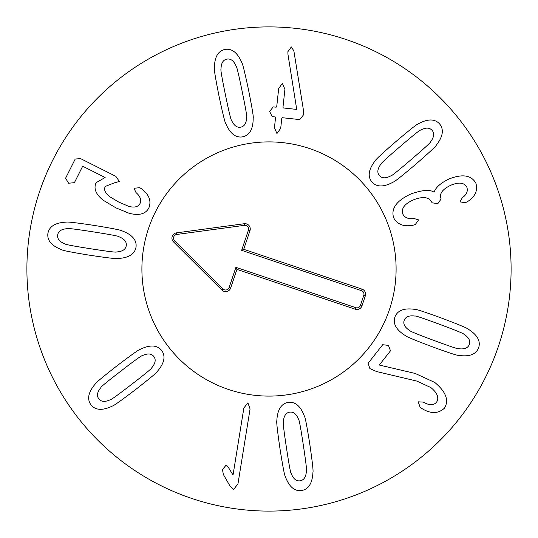 <?xml version="1.0" encoding="UTF-8"?>
<svg xmlns="http://www.w3.org/2000/svg" width="538" height="538" viewBox="0 0 538 538"><rect width="100%" height="100%" fill="white"/><g stroke="black" fill="none" stroke-linecap="round" stroke-linejoin="round"><path stroke-width="0.81" d="M242.161 91.373C238.704 74.533 236.68 66.087 236.095 66.033C233.687 60.686 230.587 58.386 226.807 59.133C223.041 59.94 221.105 63.276 221.004 69.14C220.486 69.415 221.965 77.976 225.429 94.816C228.912 111.743 230.936 120.216 231.515 120.236C233.922 125.583 237.023 127.883 240.802 127.136C244.568 126.329 246.505 122.994 246.606 117.129C247.13 116.887 245.651 108.299 242.161 91.373M248.563 90.054C252.066 107.654 253.613 116.968 253.196 117.997C253.19 128.918 249.719 135.186 242.793 136.813C235.779 138.058 230.116 133.666 225.799 123.632C225.012 122.852 222.759 113.686 219.033 96.134C215.543 78.622 214.003 69.335 214.413 68.272C214.42 57.351 217.883 51.083 224.817 49.456C231.831 48.212 237.493 52.603 241.811 62.637C242.604 63.45 244.851 72.59 248.563 90.054M303.553 114.789L299.753 119.597L282.268 117.708L281.771 118.414L280.701 128.32L276.935 133.558L274.454 127.647L275.523 117.741L275.187 116.948L272.194 116.618L269.632 111.46L273.243 106.88L276.155 107.197L276.74 106.497L278.671 88.602L282.356 83.356L284.918 89.274L282.981 107.176L283.318 107.97L296.72 109.416L287.944 54.224L287.884 51.688L291.34 46.927L293.862 50.902L303.156 108.34L303.553 114.789M433.843 340.399C449.956 346.391 458.194 349.155 458.551 348.685C464.361 349.478 467.952 348.073 469.318 344.468C470.636 340.85 468.833 337.44 463.917 334.239C463.951 333.654 455.915 330.372 439.795 324.387C423.594 318.361 415.336 315.591 415.013 316.068C409.203 315.281 405.612 316.687 404.246 320.285C402.928 323.91 404.731 327.312 409.647 330.514C409.579 331.085 417.643 334.38 433.843 340.399M431.57 346.519C414.791 340.164 406.069 336.539 405.417 335.645C396.163 329.848 392.686 323.587 394.979 316.842C397.643 310.238 404.368 307.77 415.161 309.424C416.244 309.168 425.215 312.114 442.075 318.261C458.766 324.589 467.461 328.2 468.147 329.115C477.401 334.905 480.878 341.173 478.578 347.911C475.922 354.515 469.19 356.99 458.403 355.329C457.287 355.571 448.342 352.639 431.57 346.519M376.613 371.556L369.882 368.611L368.113 363.271L382.706 344.71L388.456 345.396L390.474 350.816L379.297 365.04L415.188 373.446L434.751 382.431C445.941 391.731 449.176 400.306 444.455 408.167C438.14 413.877 430.582 413.971 421.765 408.436L420.144 407.38L418.228 401.825L423.332 402.108C429.163 405.484 433.561 405.538 436.526 402.256C439.297 397.831 437.401 392.928 430.83 387.555L416.943 381.106L376.613 371.556M121.077 370.938C107.452 381.422 100.747 386.943 100.956 387.488C97.203 392 96.497 395.786 98.824 398.86C101.198 401.893 105.038 402.168 110.357 399.7C110.835 400.037 117.883 394.959 131.501 384.468C145.193 373.923 151.924 368.389 151.689 367.864C155.442 363.352 156.148 359.566 153.821 356.492C151.447 353.459 147.607 353.184 142.288 355.658C141.837 355.295 134.769 360.386 121.077 370.938M117.089 365.759C131.373 354.898 139.073 349.431 140.183 349.35C149.994 344.576 157.15 344.945 161.649 350.467C165.838 356.223 164.372 363.237 157.244 371.509C156.888 372.558 149.638 378.604 135.489 389.647C121.272 400.447 113.599 405.901 112.462 406.002C102.65 410.776 95.495 410.407 90.996 404.885C86.806 399.129 88.272 392.115 95.401 383.843C95.784 382.767 103.014 376.741 117.089 365.759M233.035 475.02L243.869 407.979L247.917 402.861L250.069 408.981L237.964 483.877L233.68 489.378L229.854 485.787L223.364 474.476L222.463 469.58L226.155 465.088L227.729 466.359L233.035 475.02M286.458 447.791C289.027 464.792 290.601 473.332 291.179 473.42C293.311 478.887 296.277 481.342 300.09 480.79C303.896 480.192 306.001 476.964 306.418 471.113C306.949 470.858 305.92 462.236 303.345 445.235C300.762 428.147 299.182 419.579 298.61 419.526C296.478 414.065 293.513 411.604 289.7 412.155C285.893 412.76 283.788 415.988 283.371 421.832C282.84 422.054 283.862 430.703 286.458 447.791M279.995 448.773C277.42 431.012 276.371 421.631 276.835 420.622C277.42 409.721 281.213 403.641 288.22 402.384C295.288 401.509 300.708 406.197 304.495 416.439C305.234 417.259 307.01 426.533 309.807 444.26C312.37 461.927 313.419 471.281 312.955 472.324C312.37 483.225 308.577 489.304 301.569 490.562C294.501 491.436 289.081 486.749 285.301 476.513C284.548 475.653 282.78 466.406 279.995 448.773M415.302 224.534L413.043 225.214C403.823 226.975 397.353 224.494 393.641 217.756C390.817 208.529 396.64 200.56 411.113 193.862C422.465 189.961 430.07 189.396 433.931 192.16L434.159 192.066C435.807 187.345 440.756 182.987 449.015 178.999C462.465 173.7 471.429 175.132 475.901 183.303C477.932 190.506 475.236 196.552 467.811 201.434L465.444 202.705L460.017 201.898L462.27 197.769C466.54 194.729 468.073 191.266 466.89 187.372C464.402 182.604 459.122 181.857 451.052 185.139C442.572 189.1 439.216 193.572 440.978 198.556L441.14 198.939L437.791 203.714L432.034 202.772L431.839 202.308C429.062 197.002 422.955 196.175 413.534 199.84C404.69 203.714 401.092 208.408 402.747 213.922C404.684 217.742 408.45 219.275 414.045 218.522L418.611 219.874L415.302 224.534M411.355 159.423C424.408 148.232 430.817 142.368 430.582 141.837C434.085 137.136 434.596 133.31 432.108 130.371C429.58 127.466 425.726 127.385 420.548 130.135C420.05 129.826 413.278 135.26 400.232 146.457C387.111 157.708 380.682 163.586 380.944 164.103C377.441 168.804 376.93 172.624 379.418 175.57C381.946 178.475 385.8 178.549 390.978 175.798C391.449 176.134 398.241 170.68 411.355 159.423M415.605 164.386C401.913 175.98 394.515 181.851 393.412 181.985C383.863 187.271 376.694 187.278 371.913 181.999C367.427 176.471 368.523 169.389 375.208 160.754C375.511 159.685 382.431 153.269 395.981 141.501C409.606 129.961 416.984 124.11 418.113 123.955C427.663 118.669 434.825 118.663 439.613 123.935C444.099 129.47 443.003 136.551 436.318 145.186C435.988 146.275 429.089 152.678 415.605 164.386M139.745 187.681L141.649 188.919C149.167 194.669 151.561 201.024 148.838 207.998C145.603 214.057 139.033 215.819 129.127 213.277L115.993 207.89L103.242 200.264C95.764 194.258 93.404 188.387 96.161 182.651L105.125 177.5L83.35 166.558L82.489 166.592L74.405 182.678L68.595 183.229L65.575 178.239L75.239 159.013L80.666 158.649L115.838 176.323L119.349 181.461L114.325 182.873L105.327 186.41C103.626 189.551 105.038 192.954 109.577 196.605L118.891 202.133L128.992 206.457C134.561 207.816 138.232 206.854 140.008 203.559C141.615 199.995 140.277 196.323 135.986 192.543L134.009 188.266L139.745 187.681M93.235 231.871C76.248 229.208 67.633 228.146 67.378 228.67C61.52 229.06 58.286 231.152 57.66 234.951C57.095 238.764 59.536 241.744 64.99 243.896C65.071 244.474 73.605 246.095 90.592 248.751C107.667 251.428 116.316 252.497 116.538 251.966C122.388 251.582 125.623 249.484 126.248 245.684C126.82 241.878 124.372 238.892 118.918 236.74C118.871 236.162 110.31 234.541 93.235 231.871M94.244 225.422C111.958 228.307 121.225 230.123 122.039 230.869C132.261 234.702 136.921 240.15 136.013 247.211C134.715 254.212 128.622 257.978 117.714 258.502C116.706 258.966 107.331 257.87 89.584 255.207C71.964 252.335 62.724 250.52 61.87 249.766C51.648 245.933 46.994 240.486 47.902 233.425C49.193 226.424 55.293 222.658 66.194 222.133C67.237 221.676 76.591 222.772 94.244 225.422M511.1 269A242.1 242.1 0 0 1 147.95 478.665A242.1 242.1 0 0 1 147.95 59.335A242.1 242.1 0 0 1 511.1 269M141.898 269A127.102 127.102 0 0 1 332.551 158.925A127.102 127.102 0 0 1 332.551 379.075A127.102 127.102 0 0 1 141.898 269M229.127 287.507L235.92 267.332L355.766 307.669A3.672 3.672 0 0 0 360.42 305.362L363.802 295.322A3.672 3.672 0 0 0 361.489 290.668L241.643 250.325L248.435 230.15A3.672 3.672 0 0 0 244.46 225.335L176.726 234.467A3.672 3.672 0 0 0 174.628 240.708L223.055 288.94A3.672 3.672 0 0 0 229.127 287.507L230.667 288.025A5.293 5.293 0 0 1 221.905 290.09L173.485 241.858A5.293 5.293 0 0 1 176.511 232.86L244.245 223.727A5.293 5.293 0 0 1 249.975 230.667L243.701 249.309L362.007 289.128A5.293 5.293 0 0 1 365.336 295.839L361.96 305.88A5.293 5.293 0 0 1 355.248 309.209L236.942 269.383L230.667 288.025M236.942 269.383L235.92 267.332M243.701 249.309L241.643 250.325M228.455 389.458A127.102 127.102 0 0 1 184.951 173.653A127.102 127.102 0 0 1 393.594 243.882A127.102 127.102 0 0 1 228.455 389.458M355.248 309.209L355.766 307.669M361.96 305.88L360.42 305.362M365.336 295.839L363.802 295.322M362.007 289.128L361.489 290.668M249.975 230.667L248.435 230.15M244.245 223.727L244.46 225.335M176.511 232.86L176.726 234.467M173.485 241.858L174.628 240.708M221.905 290.09L223.055 288.94"/></g></svg>
